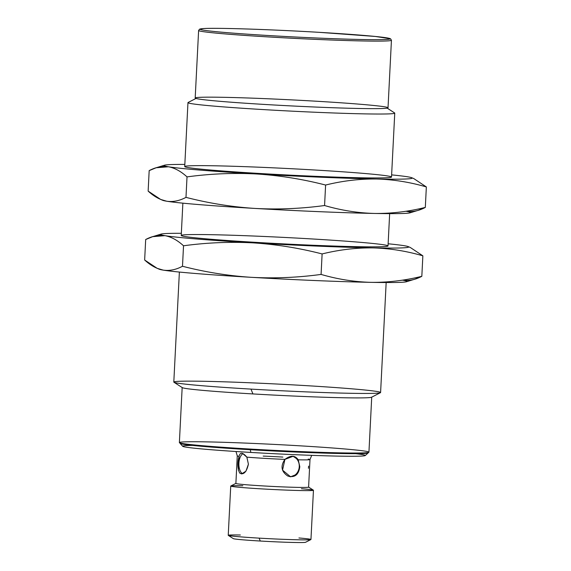 <?xml version="1.0" encoding="UTF-8"?>
<svg xmlns="http://www.w3.org/2000/svg" width="571" height="571" viewBox="0 0 571 571"><rect width="100%" height="100%" fill="white"/><g stroke="black" fill="none" stroke-linecap="round" stroke-linejoin="round"><path stroke-width="0.86" d="M298.226 459.805A36.408 1.142 2.9 0 0 309.996 459.555A36.408 1.142 -177.1 0 1 298.226 459.805L299.804 466.728C298.712 474.815 294.729 477.927 287.855 476.057C281.296 471.675 280.318 466.114 284.915 459.377C290.646 455.087 295.079 455.23 298.226 459.805L293.173 456.272L284.915 459.377A36.408 1.142 -177.1 0 1 246.85 457.135A36.408 1.142 2.9 0 0 284.915 459.377L282.545 470.133L290.56 476.814L297.02 474.208L299.804 466.728L299.261 466.671A10.349 8.922 -84 0 1 289.911 476.721A10.349 8.922 96 0 0 299.261 466.671L299.804 466.728L298.226 459.805M235.987 451.511L237.272 455.872A36.408 1.142 2.9 0 0 239.071 456.322C240.098 451.989 242.696 452.261 246.85 457.135L248.414 464.18C246.558 472.16 243.66 475.115 239.699 473.052C237.522 468.605 237.315 463.031 239.071 456.322A36.408 1.142 -177.1 0 1 237.272 455.872L235.88 483.43A36.408 1.142 2.9 0 0 272.181 486.413A36.408 1.142 2.9 0 0 308.597 487.113L309.996 459.555L311.716 455.351M308.197 459.113A36.408 1.142 -177.1 0 1 309.996 459.555M263.195 456.093A36.408 1.142 -177.1 0 1 282.852 457.078M371.1 282.352A124.235 3.897 2.9 0 0 406.473 281.739L414.86 279.169L421.826 276.314C404.803 280.518 387.895 282.531 371.1 282.352C354.313 281.896 337.639 279.255 321.08 274.423C297.798 277.577 274.587 278.548 251.433 277.328A124.235 3.897 2.9 0 0 371.1 282.352A124.235 3.897 -177.1 0 1 251.433 277.328C228.321 275.829 205.339 272.139 182.492 266.264C175.954 269.74 169.53 271.025 163.213 270.119A124.235 3.897 2.9 0 0 251.433 277.328A124.235 3.897 -177.1 0 1 163.213 270.119L157.203 268.349L144.649 260.005L145.684 239.52L144.649 260.005C150.723 265.565 156.918 268.941 163.213 270.119A124.235 3.897 -177.1 0 1 158.881 268.998A124.235 3.897 2.9 0 0 159.252 269.212A124.235 3.897 2.9 0 0 163.213 270.119C169.53 271.025 175.954 269.74 182.492 266.264C205.339 272.139 228.321 275.829 251.433 277.328C274.587 278.548 297.798 277.577 321.08 274.423L322.115 253.938C299.297 248.064 276.314 244.381 253.181 242.875C230.049 241.654 206.838 242.625 183.527 245.78L182.492 266.264L183.527 245.78C177.453 240.22 171.264 236.844 164.962 235.666C158.645 234.76 152.221 236.044 145.684 239.52L152.65 236.665L164.962 235.666A124.235 3.897 -177.1 0 1 161.036 234.096A124.235 3.897 -177.1 0 1 181.342 233.303A124.235 3.897 2.9 0 0 164.962 235.666A124.235 3.897 2.9 0 0 253.181 242.875C276.314 244.381 299.297 248.064 322.115 253.938L321.08 274.423C337.639 279.255 354.313 281.896 371.1 282.352C387.895 282.531 404.803 280.518 421.826 276.314L422.861 255.829C406.302 250.997 389.629 248.349 372.842 247.9C356.047 247.721 339.138 249.734 322.115 253.938C339.138 249.734 356.047 247.721 372.842 247.9A124.235 3.897 -177.1 0 1 253.181 242.875A124.235 3.897 2.9 0 0 372.842 247.9C389.629 248.349 406.302 250.997 422.861 255.829L421.826 276.314C415.288 279.79 408.865 281.075 402.548 280.168A124.235 3.897 -177.1 0 1 371.1 282.352M179.38 272.053L173.805 382.056A103.529 3.248 2.9 0 0 250.99 389.108A103.529 3.248 2.9 0 0 380.593 392.527L386.167 282.531M173.948 382.242L182.306 387.63A94.9 2.976 2.9 0 0 252.924 393.933L250.99 389.108A103.529 3.248 -177.1 0 1 173.948 382.242A103.529 3.248 -177.1 0 1 303.408 385.475A103.529 3.248 -177.1 0 1 380.436 392.698A103.529 3.248 -177.1 0 1 250.99 389.108L252.924 393.933A94.9 2.976 2.9 0 0 371.578 397.223L380.436 392.698M252.924 393.933A94.9 2.976 -177.1 0 1 182.17 387.466L179.38 442.582A94.9 2.976 2.9 0 0 274.009 450.355A94.9 2.976 2.9 0 0 368.937 452.182L371.728 397.066A94.9 2.976 -177.1 0 1 252.924 393.933M298.183 445.715A94.9 2.976 -177.1 0 1 341.544 452.889A94.9 2.976 -177.1 0 1 182.749 443.539A94.9 2.976 -177.1 0 1 298.183 445.715M180.065 442.618L180.036 443.303A94.208 2.955 2.9 0 0 250.276 449.727A94.208 2.955 2.9 0 0 368.209 452.839L368.245 452.146M355.647 453.674A91.446 2.869 -177.1 0 1 344.92 456.222A91.446 2.869 -177.1 0 1 250.833 452.432A91.446 2.869 2.9 0 0 365.262 455.537L368.159 452.924A94.208 2.955 -177.1 0 1 250.276 449.727A94.208 2.955 -177.1 0 1 180.072 443.396L182.691 446.294A91.446 2.869 2.9 0 0 250.833 452.432L250.276 449.727L250.833 452.432A91.446 2.869 -177.1 0 1 192.448 445.409M388.13 243.781A124.235 3.897 -177.1 0 1 404.297 245.723A124.235 3.897 -177.1 0 1 408.258 246.622A124.235 3.897 -177.1 0 1 372.842 247.9A124.235 3.897 2.9 0 0 404.297 245.723A124.235 3.897 2.9 0 0 388.13 243.781M422.861 255.829L410.306 247.486L408.258 246.622M310.838 238.878A103.529 3.248 -177.1 0 1 358.138 246.701A103.529 3.248 -177.1 0 1 184.904 236.508A103.529 3.248 -177.1 0 1 310.838 238.878M164.962 235.666C171.264 236.844 177.453 240.22 183.527 245.78C206.838 242.625 230.049 241.654 253.181 242.875A124.235 3.897 -177.1 0 1 164.962 235.666M182.87 203.162L181.235 235.459A103.529 3.248 2.9 0 0 284.465 243.938A103.529 3.248 2.9 0 0 388.023 245.93L389.658 213.633M166.703 201.22A124.235 3.897 2.9 0 0 254.923 208.429C231.812 206.93 208.829 203.24 185.982 197.366C179.444 200.842 173.02 202.127 166.703 201.22A124.235 3.897 -177.1 0 1 162.371 200.1A124.235 3.897 2.9 0 0 162.742 200.321A124.235 3.897 2.9 0 0 166.703 201.22L160.694 199.457L148.139 191.107C154.213 196.674 160.408 200.043 166.703 201.22C173.02 202.127 179.444 200.842 185.982 197.366L187.017 176.889C180.943 171.321 174.755 167.953 168.452 166.775C162.135 165.861 155.712 167.146 149.174 170.622L148.139 191.107L149.174 170.622L156.14 167.767L168.452 166.775A124.235 3.897 -177.1 0 1 164.527 165.197A124.235 3.897 -177.1 0 1 184.833 164.412A124.235 3.897 2.9 0 0 168.452 166.775A124.235 3.897 2.9 0 0 256.672 173.984C233.539 172.756 210.328 173.727 187.017 176.889L185.982 197.366C208.829 203.24 231.812 206.93 254.923 208.429A124.235 3.897 2.9 0 0 374.59 213.454C357.803 213.004 341.13 210.364 324.571 205.524C301.288 208.686 278.077 209.65 254.923 208.429A124.235 3.897 -177.1 0 1 166.703 201.22M374.59 213.454A124.235 3.897 2.9 0 0 409.964 212.84L418.35 210.278L425.316 207.416C408.294 211.627 391.385 213.633 374.59 213.454A124.235 3.897 -177.1 0 1 254.923 208.429C278.077 209.65 301.288 208.686 324.571 205.524C341.13 210.364 357.803 213.004 374.59 213.454C391.385 213.633 408.294 211.627 425.316 207.416C418.779 210.899 412.355 212.184 406.038 211.27A124.235 3.897 -177.1 0 1 374.59 213.454M426.351 186.938L425.316 207.416L426.351 186.938C409.792 182.099 393.119 179.458 376.332 179.008C359.537 178.823 342.629 180.836 325.606 185.04L324.571 205.524L325.606 185.04C302.787 179.173 279.804 175.483 256.672 173.984C279.804 175.483 302.787 179.173 325.606 185.04C342.629 180.836 359.537 178.823 376.332 179.008A124.235 3.897 -177.1 0 1 256.672 173.984A124.235 3.897 2.9 0 0 376.332 179.008C393.119 179.458 409.792 182.099 426.351 186.938L413.797 178.587L411.748 177.724A124.235 3.897 -177.1 0 1 376.332 179.008A124.235 3.897 2.9 0 0 407.787 176.824A124.235 3.897 -177.1 0 1 411.748 177.724M195.989 98.455L188.123 102.466A103.529 3.248 2.9 0 0 291.189 111.117A103.529 3.248 2.9 0 0 394.604 112.93L387.188 108.14M394.754 113.115A103.529 3.248 -177.1 0 1 291.189 111.117A103.529 3.248 -177.1 0 1 187.959 102.637L184.726 166.561A103.529 3.248 2.9 0 0 287.955 175.04A103.529 3.248 2.9 0 0 391.513 177.039L394.754 113.115M391.62 174.883A124.235 3.897 -177.1 0 1 407.787 176.824A124.235 3.897 2.9 0 0 391.62 174.883M314.328 169.98A103.529 3.248 -177.1 0 1 361.629 177.802A103.529 3.248 -177.1 0 1 188.394 167.61A103.529 3.248 -177.1 0 1 314.328 169.98M168.452 166.775C174.755 167.953 180.943 171.321 187.017 176.889C210.328 173.727 233.539 172.756 256.672 173.984A124.235 3.897 -177.1 0 1 168.452 166.775M308.547 487.049A36.408 1.142 -177.1 0 1 272.181 486.413A36.408 1.142 -177.1 0 1 235.937 483.373L230.798 485.992A41.412 1.299 2.9 0 0 272.024 489.454A41.412 1.299 2.9 0 0 313.393 490.182L308.547 487.049M301.431 488.726A41.412 1.299 -177.1 0 1 313.45 490.253A41.412 1.299 -177.1 0 1 272.024 489.454A41.412 1.299 -177.1 0 1 230.734 486.064A41.412 1.299 -177.1 0 1 242.846 485.757M230.734 486.064L228.236 535.312A41.412 1.299 2.9 0 0 259.113 538.132A41.412 1.299 2.9 0 0 310.952 539.502L313.45 490.253M228.293 535.384L233.311 538.624A36.237 1.135 2.9 0 0 260.276 541.03A36.237 1.135 2.9 0 0 305.578 542.279L310.888 539.566A41.412 1.299 -177.1 0 1 259.113 538.132A41.412 1.299 -177.1 0 1 228.293 535.384A41.412 1.299 -177.1 0 1 240.348 535.006M260.276 541.03L259.113 538.132L260.276 541.03M298.94 537.975A41.412 1.299 -177.1 0 1 310.888 539.566M292.288 456.229A10.349 8.922 -84 0 1 299.261 466.671A10.349 8.922 96 0 0 292.288 456.229M239.642 472.981L241.562 473.937L245.951 471.182L248.414 464.18L246.85 457.135L242.646 453.488M239.071 456.322L238.385 470.169M242.725 473.759A10.349 5.239 91.8 0 1 238.885 463.838A10.349 5.239 91.8 0 1 243.039 453.66A10.349 5.239 -88.2 0 0 238.885 463.838A10.349 5.239 -88.2 0 0 242.725 473.759M308.597 466.122L308.433 468.27M319.189 32.333A95.171 2.983 2.9 0 0 203.426 30.156A95.171 2.983 2.9 0 0 362.678 39.527A95.171 2.983 2.9 0 0 319.189 32.333A95.171 2.983 -177.1 0 1 362.678 39.527A95.171 2.983 -177.1 0 1 203.426 30.156A95.171 2.983 -177.1 0 1 319.189 32.333L319.189 32.333C271.289 29.478 216.709 27.679 203.74 28.55L199.579 29.15L198.615 30.484A96.542 3.026 2.9 0 0 294.879 38.393A96.542 3.026 2.9 0 0 391.442 40.255A96.542 3.026 -177.1 0 1 294.879 38.393A96.542 3.026 -177.1 0 1 198.615 30.484L195.189 98.019A96.542 3.026 2.9 0 0 291.453 105.928A96.542 3.026 2.9 0 0 388.023 107.783L391.442 40.255L390.571 38.799L375.39 36.465L319.203 32.333M316.048 101.21A96.542 3.026 -177.1 0 1 360.158 108.504A96.542 3.026 -177.1 0 1 198.615 98.997A96.542 3.026 -177.1 0 1 316.048 101.21M157.203 268.349L159.252 269.212M161.036 234.096L152.65 236.665M160.694 199.457L162.742 200.321M164.527 165.197L156.14 167.767"/></g></svg>
